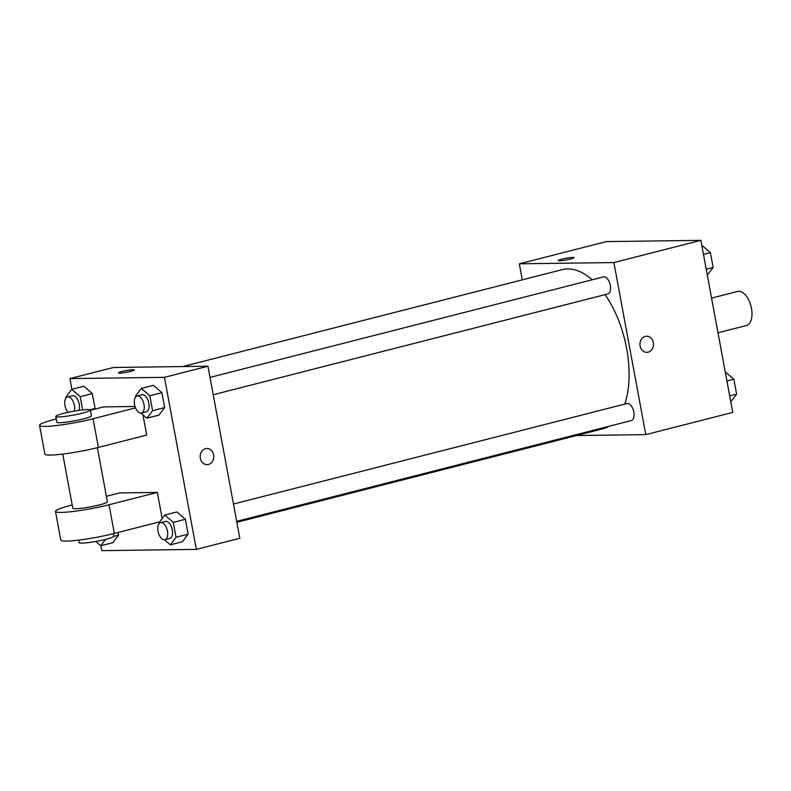 <?xml version="1.0" encoding="UTF-8"?>
<svg xmlns="http://www.w3.org/2000/svg" width="791" height="791" viewBox="0 0 791 791"><rect width="100%" height="100%" fill="white"/><g stroke="black" fill="none" stroke-linecap="round" stroke-linejoin="round"><path stroke-width="1.19" d="M718.001 332.793L746.378 325.546A17.6 9.265 -104.3 0 0 751.005 306.196A17.6 9.265 -104.3 0 0 737.667 291.444L711.574 298.108M522.287 279.836L519.321 263.818L606.311 241.611L700.866 240.345L732.753 412.408L645.772 434.615L576.471 435.544M519.321 263.818L613.885 262.563L700.866 240.345M613.885 262.563L645.772 434.615M648.205 352.153A8.068 6.803 -90.8 0 1 646.85 352.341A8.068 6.803 -90.8 0 1 639.939 344.362A8.068 6.803 -90.8 0 1 646.633 336.205A8.068 6.803 -90.8 0 1 653.495 343.373A8.068 6.803 -90.8 0 1 648.205 352.153M236.865 522.268L602.871 428.801A82.135 43.248 -104.3 0 0 608.902 426.309M624.791 404.082A82.135 43.248 -104.3 0 0 605.105 294.647M592.172 279.787A82.135 43.248 -104.3 0 0 562.223 269.642L182.691 366.569M213.224 394.729L607.785 293.965A8.8 4.637 -104.3 0 0 610.098 284.295A8.8 4.637 -104.3 0 0 603.434 276.909L210.011 377.386M236.697 521.358L631.258 420.604A8.8 4.637 -104.3 0 0 633.571 410.925A8.8 4.637 -104.3 0 0 626.897 403.548L233.483 504.015M558.248 260.575A8.068 0.86 169.5 0 1 563.854 258.697A8.068 0.86 169.5 0 1 572.822 257.411A8.068 0.86 169.5 0 1 574.108 257.629A8.068 0.86 169.5 0 1 566.336 259.952A8.068 0.86 169.5 0 1 558.248 260.575A8.068 0.86 169.5 0 1 563.845 258.687A8.068 0.86 169.5 0 1 572.822 257.401A8.068 0.86 169.5 0 1 574.108 257.639M646.633 336.205A8.068 6.803 -90.8 0 1 653.495 343.373A8.068 6.803 -90.8 0 1 648.195 352.153A8.068 6.803 -90.8 0 1 646.84 352.341M71.872 389.291L69.895 378.592L113.39 367.489L207.944 366.223L239.831 538.285L196.336 549.389L101.782 550.655L100.872 545.731M725.248 371.908L733.86 379.225L736.619 394.126L730.775 401.709M726.939 380.995L733.86 379.225M729.697 395.895L736.619 394.126M701.775 245.269L710.387 252.596L713.146 267.496L707.302 275.07M703.466 254.366L710.387 252.596M706.225 269.266L713.146 267.496M105.549 539.393L100.734 545.76L95.79 541.469M113.775 536.347L118.531 535.131L118.037 532.491L118.531 535.131L112.816 542.675L100.734 545.76M66.187 397.725L66.029 396.874L71.744 389.32L80.217 396.677L82.659 409.896M78.932 410.371A8.8 4.637 -104.3 0 0 78.082 400.454A8.8 4.637 -104.3 0 0 72.327 395.698L67.492 396.934A8.8 4.637 -104.3 0 0 64.694 403.281A8.8 4.637 -104.3 0 0 68.066 412.338M71.744 389.32L83.826 386.235L92.3 393.592L95.058 408.492L94.515 409.204L95.058 408.492L90.085 409.768M80.217 396.677L92.3 393.592L95.058 408.492M74.265 411.122A8.8 4.637 -104.3 0 0 73.108 401.383A8.8 4.637 -104.3 0 0 67.492 396.934M159.258 523.434L159.09 522.574L164.805 515.03L173.278 522.386L176.037 537.287L170.332 544.831L164.488 539.759M164.914 539.689L169.749 538.463A8.8 4.637 -104.3 0 0 172.052 528.784A8.8 4.637 -104.3 0 0 165.388 521.407L160.553 522.643A8.8 4.637 -104.3 0 0 158.121 531.77A8.8 4.637 -104.3 0 0 164.33 539.769A8.8 4.637 -104.3 0 0 164.914 539.689A8.8 4.637 -104.3 0 0 167.227 530.019A8.8 4.637 -104.3 0 0 160.553 522.643M164.805 515.03L176.887 511.945L185.361 519.301L188.12 534.202L182.414 541.746L170.332 544.831M173.278 522.386L185.361 519.301L188.12 534.202L182.414 541.746M176.037 537.287L188.12 534.202M135.785 396.805L135.627 395.945L141.332 388.401L149.806 395.757L152.574 410.658L146.859 418.202L141.016 413.129M141.441 413.06L146.276 411.824A8.8 4.637 -104.3 0 0 148.589 402.154A8.8 4.637 -104.3 0 0 141.915 394.768L137.09 396.004A8.8 4.637 -104.3 0 0 134.648 405.14A8.8 4.637 -104.3 0 0 140.857 413.139A8.8 4.637 -104.3 0 0 141.441 413.06A8.8 4.637 -104.3 0 0 143.754 403.39A8.8 4.637 -104.3 0 0 137.09 396.004M141.332 388.401L153.414 385.316L161.888 392.672L164.647 407.573L158.942 415.117L146.859 418.202M149.806 395.757L161.888 392.672L164.647 407.573L158.942 415.117M152.574 410.658L164.647 407.573M134.351 369.941A8.068 0.86 -10.5 0 0 130.119 369.961A8.068 0.86 -10.5 0 0 122.081 371.473A8.068 0.86 169.5 0 1 130.129 369.951A8.068 0.86 169.5 0 1 134.351 369.941A8.068 0.86 169.5 0 1 126.57 372.254A8.068 0.86 169.5 0 1 118.482 372.877A8.068 0.86 169.5 0 1 122.081 371.463A8.068 0.86 -10.5 0 0 118.482 372.877M69.895 378.592L164.449 377.337L207.944 366.223L239.831 538.285M113.39 367.489L207.944 366.223M200.331 458.276A8.068 6.803 -90.8 0 1 206.866 448.507A8.068 6.803 -90.8 0 1 213.778 456.486A8.068 6.803 -90.8 0 1 207.084 464.643A8.068 6.803 -90.8 0 1 200.331 458.276M164.449 377.337L196.336 549.389M207.084 464.643A8.068 6.803 89.2 0 0 213.778 456.486A8.068 6.803 89.2 0 0 206.866 448.507M153.414 385.316L161.888 392.672M83.826 386.235L92.3 393.592M118.531 535.131L112.816 542.675M176.887 511.945L185.361 519.301M142.963 414.81L146.711 435.07L98.391 447.409A35.2 3.767 -10.5 0 1 63.29 454.014A35.2 3.767 -10.5 0 1 44.869 454.074L39.55 425.4A35.2 3.767 -10.5 0 0 57.98 425.34A35.2 3.767 -10.5 0 0 93.071 418.736L135.508 407.889M135.004 406.475L103.572 406.89L90.441 410.252M162.175 518.5L157.34 492.417L119.52 492.922L106.389 496.273M62.766 454.074L72.802 508.218A17.6 1.889 -10.5 0 0 75.61 508.712A17.6 1.889 -10.5 0 0 95.207 505.914A17.6 1.889 -10.5 0 0 107.408 501.801L97.372 447.666M157.34 492.417L109.02 504.757A35.2 3.767 169.5 0 1 73.919 511.362A35.2 3.767 169.5 0 1 55.499 511.431A35.2 3.767 169.5 0 1 71.19 505.261L72.208 505.004M55.499 511.431L60.808 540.105A35.2 3.767 -10.5 0 0 79.238 540.045A35.2 3.767 -10.5 0 0 114.329 533.441L159.634 521.872M78.714 540.105L79.179 542.636A17.6 1.889 -10.5 0 0 81.987 543.13A17.6 1.889 -10.5 0 0 101.584 540.322A17.6 1.889 -10.5 0 0 113.785 536.219L113.321 533.688M55.795 416.452L56.853 422.186A17.6 1.889 -10.5 0 0 74.502 420.832A17.6 1.889 -10.5 0 0 91.469 415.779L90.401 410.045A17.6 1.889 169.5 0 1 73.444 415.097A17.6 1.889 169.5 0 1 55.795 416.452A17.6 1.889 169.5 0 1 67.996 412.348A17.6 1.889 169.5 0 1 87.593 409.55A17.6 1.889 169.5 0 1 90.401 410.045M56.26 418.973L55.251 419.23A35.2 3.767 -10.5 0 0 39.55 425.4M109.02 504.757L114.329 533.441M93.071 418.736L98.391 447.409"/></g></svg>
